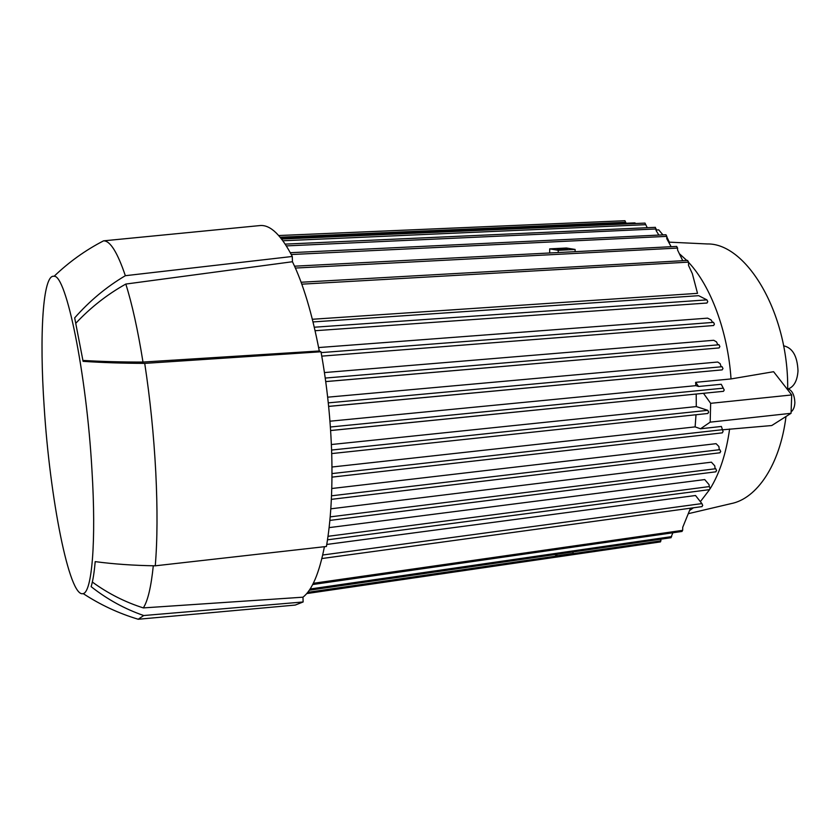 <?xml version="1.0" encoding="UTF-8"?>
<svg xmlns="http://www.w3.org/2000/svg" width="840" height="840" viewBox="0 0 840 840"><rect width="100%" height="100%" fill="white"/><g stroke="black" fill="none" stroke-linecap="round" stroke-linejoin="round"><path stroke-width="1.26" d="M788.561 388.805C794.168 386.463 797.318 380.51 798 370.944C797.391 356.149 792.582 347.77 783.562 345.807M688.8 513.566L731.042 503.632C756.945 498.666 780.077 464.667 785.999 416.504M787.689 388.49C788.424 312.659 746.361 242.97 707.238 243.957L668.829 242.13M329.952 421.207L695.846 385.655L695.625 382.337L731.031 378.935L773.598 371.711L791.721 394.947L791.049 413.301L771.76 425.534L722.411 429.818M731.031 378.935L731.031 378.935C727.85 331.485 710.703 285.842 688.569 262.353M686.795 260.474L679.833 254.111M666.824 236.901L669.312 242.141M687.561 260.442L688.579 262.122L688.506 265.377L692.328 273.641L697.515 293.349L312.354 319.274M313.016 321.93L698.639 295.68L706.923 299.88L314.286 327.222M318.612 347.55L707.595 318.15L711.071 319.904L712.415 322.108L713.538 322.361L321.143 352.611M324.44 372.572L713.748 340.284L716.53 341.911L717.623 344.431L719.019 344.778L325.238 378.063M327.663 397.183L717.717 362.03L720.143 363.657L721.014 366.419L722.096 366.713L328.272 402.864M635.901 223.503L634.809 222.884M658.875 235.074L656.208 230.727L655.337 227.357M671.129 246.697L666.782 238.707L666.834 236.366L665.889 234.749M575.106 251.664L575.117 249.448L566.423 248.01L549.696 248.861L549.686 252.987M682.742 260.704L677.554 249.995L677.597 248.073L676.62 246.424M706.976 303.03L315.094 330.719L706.976 303.03L707.774 301.633L706.923 299.88M713.611 325.521L321.772 356.129L713.611 325.521L714.399 324.135L713.538 322.361M325.721 381.57L719.103 347.939L719.88 346.574L719.019 344.778M328.629 406.371L722.19 369.873L722.967 368.529L722.096 366.713M330.614 430.511L723.471 391.314L724.227 390.002L721.255 384.279L698.597 386.484L695.846 385.655M331.369 444.528L696.287 406.592L696.213 394.044M707.731 413.459L708.666 412.188L707.816 410.33L696.287 406.592M331.968 467.019L695.121 426.888L696.014 414.75M722.138 432.82L723.082 431.582L721.392 426.457L700.529 428.778L695.121 426.888M331.769 488.513L716.079 443.667L718.904 446.513L719.24 449.453L719.859 449.673L331.517 495.81M330.803 508.82L711.407 462.179L714.788 465.875L715.05 468.468L715.732 468.731L330.183 516.873M329.112 527.625L704.728 479.577L709.013 484.596L709.327 486.581L328.01 536.308M326.76 544.446L695.53 495.506L701.894 503.591L322.707 555.02M689.881 510.3L693.473 507.78M700.833 501.05L709.579 489.615M710.136 488.733C719.702 473.235 726.201 453.327 729.614 429.009L729.614 429.009M719.775 452.75L720.72 451.542L719.859 449.673M715.649 471.776L716.583 470.6L715.732 468.731M709.254 489.584L710.168 488.45L709.327 486.581M701.82 506.562L702.723 505.449L701.894 503.591M681.807 531.394L682.658 530.345L682.721 527.321L690.512 508.19M670.845 537.642L672.893 532.77M660.219 541.852L661.059 539.154M695.625 382.337L698.597 386.484M703.479 393.309L710.65 403.326L710.178 422.153L700.529 428.778M626.073 223.262L624.908 220.731M647.251 227.714L644.973 223.115M549.696 248.861L558.243 250.309L558.232 252.536M575.117 249.448L558.243 250.309M566.905 248.903L567.452 249.039C565.981 249.638 562.684 249.743 557.571 249.375L557.036 249.228C558.495 248.64 561.782 248.525 566.905 248.903M554.831 554.578L556.878 555.797L573.069 553.434L573.079 551.933M556.889 554.284L556.878 555.797M144.722 363.374C122.504 363.3 101.966 362.618 83.087 361.337L74.676 317.877C89.628 300.899 106.512 286.839 125.36 275.699L292.278 256.473L292.446 261.734C303.104 283.594 312.05 313.352 319.274 350.983L320.985 351.771L144.722 363.384C150.14 398.832 153.815 435.089 155.768 472.122C157.584 508.914 157.416 540.141 155.264 565.813L326.413 546.483C330.824 521.094 332.598 490.854 331.769 455.731C330.75 420.42 327.149 385.77 320.985 351.771M133.539 617.778L138.191 619.259L295.25 605.062L303.125 601.976L302.978 597.188C312.06 590.1 319.2 573.279 324.419 546.703M292.278 256.473C281.243 235.232 270.627 224.91 260.453 225.519L259.234 225.645M302.978 597.188L143.315 607.908C147.777 601.083 151.106 587.034 153.3 565.772M143.315 607.908C124.992 602.081 108.003 593.46 92.348 582.047M319.274 350.983L142.989 362.061C137.876 330.141 132.143 304.143 125.811 284.056L292.446 261.734M142.989 362.061C121.338 362.082 101.314 361.536 82.939 360.433M75.883 323.18C90.636 307.451 107.268 294.409 125.811 284.056M91.948 470.064C86.447 372.32 66.035 274.47 54.086 276.297C42.756 273.619 39.291 335.632 44.152 406.592C49.78 497.154 69.237 598.469 83.181 593.597C91.907 592.148 96.369 541.538 91.948 470.064M125.349 275.699C117.422 252.304 110.166 240.691 103.561 240.839L98.459 243.569M138.191 619.259L143.724 615.531C124.845 609.021 107.31 599.393 91.14 586.656C92.894 580.965 94.237 572.618 95.193 561.624C113.631 564.081 133.655 565.477 155.264 565.813M303.125 601.976L143.724 615.531M786.545 388.322C791.731 389.519 794.514 394.338 794.871 402.78C794.63 407.032 793.37 410.067 791.101 411.884M668.986 242.13L668.525 241.573M662.928 234.885L658.749 229.887L656.219 230.003M710.178 422.153L791.049 413.301M710.65 403.326L791.721 394.947M656.24 228.953L286.356 245.9M666.834 236.366L291.281 254.531M677.597 248.073L295.386 268.055M688.579 262.122L301.812 284.172M723.356 388.164L330.372 427.004M707.816 410.33L331.59 450.041M722.222 429.723L331.989 473.582M682.658 530.345L313.299 583.307M671.664 536.613L310.096 589.008M661.017 540.834L307.744 592.337M625.748 222.264L280.161 237.216M645.845 224.679L282.901 240.765M665.973 234.738L290.315 252.703M676.715 246.414L294.546 266.185M687.666 260.432L301.108 282.25M719.103 347.939L325.731 381.602M722.19 369.873L328.639 406.413M723.471 391.314L330.614 430.553M707.942 413.48L331.706 453.579M722.369 432.852L331.979 477.131M720.017 452.781L331.359 499.349M715.9 471.818L329.858 520.412M709.506 489.626L327.495 539.826M702.082 506.604L321.877 558.537M682.07 531.447L312.68 584.535M671.107 537.695L309.278 590.236M660.481 541.895L306.716 593.575M624.971 220.721L278.712 235.536M655.4 227.346L285.212 244.115M645.036 223.104L281.6 239.022M634.861 222.873L281.032 238.297M54.086 276.297C68.964 262.017 85.46 250.194 103.561 240.839M103.498 240.849L260.453 225.519M138.254 619.248C118.755 613.421 100.401 604.863 83.181 593.597"/></g></svg>
